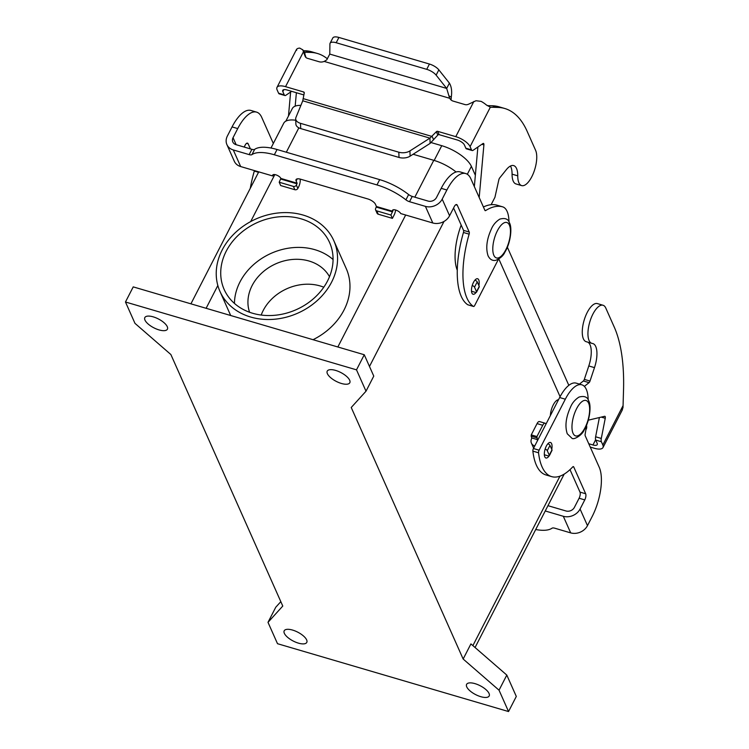 <?xml version="1.0" encoding="UTF-8"?>
<svg xmlns="http://www.w3.org/2000/svg" width="749" height="749" viewBox="0 0 749 749"><rect width="100%" height="100%" fill="white"/><g stroke="black" fill="none" stroke-linecap="round" stroke-linejoin="round"><path stroke-width="1.12" d="M588.171 399.919A92.333 37.225 106.4 0 0 588.162 399.32A32.319 13.033 106.4 0 0 581.814 384.799A32.319 13.033 106.4 0 0 565.317 399.198L539.111 450.186A2.313 0.927 106.4 0 0 538.55 452.789A69.245 27.919 106.4 0 0 551.657 476.626A69.245 27.919 106.4 0 0 572.704 466.936A2.313 0.927 -73.6 0 1 573.406 466.618A2.313 0.927 -73.6 0 1 573.734 466.945L585.662 493.76A4.616 1.863 -73.6 0 1 584.772 499.901L580.082 509.03A12.93 10.683 156 0 1 563.304 516.276L545.235 510.968M550.73 452.845A8.08 3.258 -73.6 0 1 550.038 454.381A8.08 3.258 -73.6 0 1 545.909 457.985A8.08 3.258 -73.6 0 1 546.339 446.076A8.08 3.258 -73.6 0 1 550.468 442.481A8.08 3.258 -73.6 0 1 551.751 449.363M581.814 384.799L576.14 383.132A32.319 13.033 106.4 0 0 559.643 397.532L533.438 448.52A2.313 0.927 106.4 0 0 532.876 451.123A69.245 27.919 106.4 0 0 545.984 474.96L551.657 476.626M478.901 285.631A8.08 3.258 106.4 0 0 477.609 278.75A8.08 3.258 106.4 0 0 473.49 282.345A8.08 3.258 106.4 0 0 473.059 294.254A8.08 3.258 106.4 0 0 476.111 292.4M474.988 683.64A12.696 4.981 27.2 0 1 489.181 695.971A12.696 4.981 27.2 0 1 480.792 696.692A12.696 4.981 27.2 0 1 466.599 684.371A12.696 4.981 27.2 0 1 474.988 683.64M298.392 643.129A12.696 4.981 27.2 0 1 284.199 630.798A12.696 4.981 27.2 0 1 292.587 630.078A12.696 4.981 27.2 0 1 306.781 642.408A12.696 4.981 27.2 0 1 298.392 643.129M159.022 329.906A12.696 4.981 27.2 0 1 144.829 317.576A12.696 4.981 27.2 0 1 153.217 316.855A12.696 4.981 27.2 0 1 167.411 329.176A12.696 4.981 27.2 0 1 159.022 329.906M341.422 383.469A12.696 4.981 27.2 0 1 327.229 371.139A12.696 4.981 27.2 0 1 335.618 370.418A12.696 4.981 27.2 0 1 349.811 382.748A12.696 4.981 27.2 0 1 341.422 383.469M569.998 469.642L579.988 492.093A4.616 1.863 -73.6 0 1 579.099 498.235L574.408 507.363A6.46 5.346 -24 0 1 566.019 510.987L547.95 505.678M333.839 240.719A62.326 51.522 156 0 1 331.61 282.13A62.326 51.522 156 0 1 274.04 319.28A62.326 51.522 156 0 1 219.953 291.389A62.326 51.522 156 0 1 222.172 249.988A62.326 51.522 156 0 1 279.752 212.828A62.326 51.522 156 0 1 333.839 240.719L346.244 268.601A62.326 51.522 156 0 1 344.025 310.011A62.326 51.522 156 0 1 313.035 339.7M252.628 313.26A57.701 47.711 156 0 1 224.176 289.517A57.701 47.711 156 0 1 239.081 234.503A57.701 47.711 156 0 1 301.154 218.848A57.701 47.711 156 0 1 329.616 242.592A57.701 47.711 156 0 1 314.702 297.606A57.701 47.711 156 0 1 252.628 313.26M333.071 259.538A57.701 47.711 -24 0 0 314.88 249.689A57.701 47.711 -24 0 0 234.446 303.42M329.504 276.709A43.854 36.261 -24 0 0 309.056 261.026A43.854 36.261 -24 0 0 263.058 271.878A43.854 36.261 -24 0 0 249.586 312.267M323.802 287.204A43.854 36.261 -24 0 0 320.141 285.94A43.854 36.261 -24 0 0 261.204 315.057M268.002 622.344L277.505 643.7L508.543 711.55L499.04 690.194L463.154 659.026L351.234 407.493L366.008 391.203L356.505 369.847L125.467 301.997L134.97 323.353L170.866 354.52L282.776 606.053L268.002 622.344L275.763 607.233L280.819 601.662M535.704 529.524A36.935 14.493 -152.8 0 0 552.022 528.204A4.616 1.807 27.2 0 1 554.812 528.223L570.691 532.885A12.93 10.683 -24 0 0 587.478 525.639L592.169 516.52A36.935 14.896 106.4 0 0 599.247 467.32L585.203 435.759A2.313 0.927 -73.6 0 1 585.147 434.177A92.333 37.225 106.4 0 0 586.617 424.955M550.375 415.555A11.544 4.653 -73.6 0 1 558.52 399.713M431.134 142.572L441.751 145.69A26.777 10.505 27.2 0 1 471.383 166.362L475.353 175.285M507.345 247.189L568.819 385.332M586.533 425.544A26.777 10.505 27.2 0 1 586.242 429.149L585.896 429.842M285.837 121.16L292.325 108.53A26.777 10.505 27.2 0 1 300.883 105.384M456.085 171.989A27.694 10.87 -152.8 0 0 433.774 160.323L413.102 154.257M295.743 120.243A27.694 10.87 -152.8 0 0 283.74 123.21L270.988 148.021M560.083 396.68L498.843 259.042M508.543 711.55L516.304 696.439L506.801 675.083L470.915 643.915L463.154 659.026M366.008 391.203L373.77 376.101L364.267 354.745L133.228 286.886L125.467 301.997M499.04 690.194L506.801 675.083M356.505 369.847L364.267 354.745M395.65 210.01A6.928 2.79 -73.6 0 1 394.04 215.206L392.41 218.371L378.226 214.205A2.313 1.91 156 0 1 377.084 213.25L375.605 209.926A2.313 1.91 156 0 1 375.689 208.4L376.438 206.509L375.446 204.28A6.928 2.715 -152.8 0 0 367.778 198.934L300.63 179.217A6.928 2.715 27.2 0 0 296.052 179.61A6.928 2.715 27.2 0 0 296.136 180.986L297.222 178.871M392.41 218.371L390.931 215.047L393.337 209.767M390.931 215.047L376.747 210.881A2.313 1.91 156 0 1 375.605 209.926M465.738 173.553A36.935 14.896 -73.6 0 0 446.881 190.003L442.191 199.131A12.93 10.683 156 0 1 425.413 206.368L409.534 201.706L412.25 196.425L428.128 201.088A6.46 5.346 -24 0 0 436.517 197.464L441.208 188.336A36.935 14.896 -73.6 0 1 460.064 171.886L465.738 173.553A36.935 14.896 -73.6 0 1 470.859 178.777L484.903 210.329A2.313 0.927 106.4 0 0 485.221 210.656A2.313 0.927 106.4 0 0 485.652 210.572A92.333 37.225 -73.6 0 1 502.495 206.799A32.319 13.033 -73.6 0 1 502.626 206.836A32.319 13.033 -73.6 0 1 508.983 221.938M392.607 211.181A4.616 1.807 -152.8 0 1 392.551 210.254A4.616 1.807 -152.8 0 1 396.539 210.329A4.616 1.807 -152.8 0 1 400.715 213.559L432.8 222.987A12.93 10.683 -24 0 0 449.587 215.74L454.278 206.612A4.616 1.863 106.4 0 1 456.637 204.561A4.616 1.863 106.4 0 1 457.274 205.207L455.738 204.758M483.414 206.986A92.333 37.225 -73.6 0 1 496.821 205.132A32.319 13.033 -73.6 0 1 496.952 205.17A32.319 13.033 -73.6 0 1 497.083 205.207M467.966 304.815A2.313 0.927 -73.6 0 1 467.853 304.796A2.313 0.927 -73.6 0 1 467.751 304.749A69.245 27.919 -73.6 0 1 463.453 232.49A2.313 0.927 106.4 0 0 463.528 230.355L453.576 207.979M498.413 259.313L474.707 305.433A2.313 0.927 -73.6 0 1 473.527 306.463A2.313 0.927 -73.6 0 1 473.424 306.416A69.245 27.919 -73.6 0 1 469.136 234.156A2.313 0.927 106.4 0 0 469.202 232.021L457.274 205.207M233.285 149.95L240.672 166.559A12.93 10.683 -24 0 1 234.297 161.241L226.91 144.623A12.93 10.683 156 0 0 233.285 149.95L249.164 154.612A4.616 1.807 27.2 0 0 251.954 154.631A36.935 14.493 -152.8 0 1 274.34 154.781L376.962 184.928A36.935 14.493 27.2 0 1 405.921 199.843A4.616 1.807 -152.8 0 0 409.534 201.706M376.962 184.928L379.687 179.638A36.935 14.493 27.2 0 1 408.636 194.562A4.616 1.807 -152.8 0 0 412.25 196.425M240.672 166.559L272.767 175.978A4.616 1.807 27.2 0 1 272.711 175.06A4.616 1.807 27.2 0 1 276.699 175.126A4.616 1.807 27.2 0 1 280.866 178.365L279.199 182.232L293.383 186.398A2.313 1.91 -24 0 0 296.379 185.106L297.119 183.215L296.136 180.986M379.687 179.638L277.055 149.5A36.935 14.493 -152.8 0 0 254.679 149.341A4.616 1.807 27.2 0 1 251.879 149.323L236.001 144.66A6.46 5.346 -24 0 1 232.817 142.001A6.46 5.346 -24 0 1 233.042 137.704L237.733 128.575A36.935 14.896 -73.6 0 1 256.589 112.125A36.935 14.896 -73.6 0 1 261.71 117.35L273.329 143.471M300.162 179.086A6.928 2.79 -73.6 0 1 298.514 187.147L297.859 188.43A2.313 1.91 -24 0 1 294.863 189.722L280.678 185.555L279.199 182.232M226.91 144.623A12.93 10.683 156 0 1 227.368 136.037L232.059 126.909A36.935 14.896 -73.6 0 1 250.915 110.459L256.589 112.125M250.391 148.882L248.125 143.78A4.616 1.863 106.4 0 0 247.479 143.134A4.616 1.863 106.4 0 0 245.129 145.184L244.165 147.057M250.269 188.355A69.245 27.919 -73.6 0 1 254.304 171.062A2.313 0.927 106.4 0 0 254.426 170.594M244.717 147.216L244.427 146.561M272.767 175.978L273.488 174.564M590.231 447.059L594.434 448.295A12.93 5.074 27.2 0 0 602.982 447.565L622.419 409.731M599.387 417.539L595.624 436.779A4.616 1.863 106.4 0 0 595.717 440.075L597.159 443.314A6.46 2.537 -152.8 0 1 597.234 444.606A6.46 2.537 -152.8 0 1 592.965 444.972L588.751 443.736M546.058 423.962L545.394 423.382A4.616 1.863 -73.6 0 0 545.085 423.213A4.616 1.863 -73.6 0 0 542.735 425.273L536.93 436.555L537.473 440.665M602.982 447.565A12.93 5.074 27.2 0 0 602.833 444.981L601.391 441.741A4.616 1.863 -73.6 0 1 601.297 438.446L605.248 418.27A2.313 0.927 106.4 0 0 604.883 416.294A2.313 0.927 106.4 0 0 604.658 416.294L588.274 420.18M584.36 386.39L589.051 382.645A2.313 0.927 106.4 0 0 590.006 381.054L594.481 367.628A20.775 8.379 106.4 0 0 592.852 343.566A20.775 8.379 106.4 0 0 592.337 343.454A19.849 8.005 -73.6 0 1 591.85 343.351A19.849 8.005 -73.6 0 1 589.763 322.051A19.849 8.005 -73.6 0 1 603.039 305.255A19.849 8.005 -73.6 0 1 605.791 308.064L614.236 327.051A161.578 65.154 -73.6 0 1 623.533 389.911L623.009 407.484L622.073 410.246M603.039 305.255L597.365 303.588A19.849 8.005 106.4 0 0 584.089 320.385A19.849 8.005 106.4 0 0 586.177 341.684L591.85 343.351M539.72 421.715A4.616 1.863 106.4 0 0 539.411 421.547A4.616 1.863 106.4 0 0 537.061 423.606L531.256 434.888L531.659 438.539A6.928 5.72 156 0 0 531.416 443.136A6.928 5.72 156 0 0 534.749 445.964M587.853 342.181A20.775 8.379 -73.6 0 1 588.798 365.961L584.323 379.387A2.313 0.927 -73.6 0 1 583.377 380.979L579.454 384.106M537.604 439.682L531.93 438.015M545.141 449.035A2.313 0.908 27.2 0 1 547.266 450.673L549.27 455.177A2.313 0.908 27.2 0 1 549.298 455.635A2.313 0.908 27.2 0 1 547.772 455.767L544.345 454.765M549.298 455.635L552.013 450.355A2.313 0.908 -152.8 0 0 551.985 449.887L549.981 445.383A2.313 0.908 -152.8 0 0 547.875 443.754M290.621 92.024L288.477 116.029M302.755 100.797L429.926 138.144L436.33 131.749A1.152 0.955 156 0 1 437.669 131.337L455.776 136.655A12.93 5.074 27.2 0 1 470.082 146.635L471.524 149.875A4.616 1.863 106.4 0 0 472.16 150.53L466.487 148.864A4.616 1.863 -73.6 0 1 465.85 148.208L464.408 144.969A6.46 2.537 -152.8 0 0 457.255 139.979L439.148 134.661A1.152 0.955 -24 0 0 437.809 135.073L430.123 143.396L429.926 138.144L409.928 150.914A9.231 5.383 -2.1 0 1 398.824 152.206L300.508 123.332A9.231 5.383 177.9 0 1 295.696 118.829A9.231 5.383 177.9 0 1 295.949 117.443L302.755 100.797L304.263 92.96A1.152 0.955 -24 0 0 303.645 91.977L285.538 86.659A12.93 5.074 27.2 0 0 276.999 87.39A12.93 5.074 27.2 0 0 277.139 89.964L278.591 93.213A4.616 1.863 106.4 0 0 279.227 93.859L284.901 95.526A4.616 1.863 -73.6 0 1 284.264 94.88L282.822 91.631A6.46 2.537 -152.8 0 1 282.748 90.348A6.46 2.537 -152.8 0 1 287.017 89.983L303.851 94.926M304.646 52.261L310.573 52.421A161.578 65.154 -73.6 0 1 317.482 53.497L311.809 51.831A161.578 65.154 106.4 0 0 304.899 50.754L303.401 50.717M317.482 53.497A161.578 65.154 -73.6 0 1 327.444 58.871M291.633 91.331L285.828 95.301A4.616 1.863 -73.6 0 1 284.901 95.526M295.181 106.152L296.379 92.726M303.832 51.821L305.115 54.761L302.624 49.603L304.562 52.158M491.129 204.702L494.939 197.296L498.825 179.863A2.313 0.927 -73.6 0 1 499.649 177.99L506.38 169.62A20.775 8.379 -73.6 0 1 513.664 165.595A20.775 8.379 -73.6 0 1 517.756 175.828A19.849 8.005 106.4 0 0 521.66 185.602A19.849 8.005 106.4 0 0 533.513 172.944A19.849 8.005 106.4 0 0 535.601 150.315L527.156 131.337A161.578 65.154 106.4 0 0 504.751 108.493A161.578 65.154 106.4 0 0 497.832 107.416L490.333 107.219L486.167 104.813A12.93 5.074 -152.8 0 0 481.13 101.377L476.018 100.731L468.705 104.13A4.616 3.82 156 0 1 464.914 104.56L453.201 101.124A6.928 5.72 156 0 1 449.803 98.316L324.186 61.418A6.928 5.72 -24 0 1 319.168 61.764L307.455 58.319A4.616 3.82 -24 0 1 305.18 56.418A4.616 3.82 -24 0 1 305.049 56.063L302.774 49.855L299.759 48.105A12.93 5.074 -152.8 0 0 296.726 49.172L296.641 50.267M305.938 57.476L305.115 54.761M324.186 61.418L326.686 59.929L329.775 54.087L329.925 43.957A9.231 3.623 27.2 0 1 330.084 43.264A9.231 3.623 27.2 0 1 336.189 42.74L338.904 37.45A9.231 3.623 -152.8 0 0 332.809 37.974L330.084 43.264M451.076 99.992L451.273 97.183C452.134 91.331 451.516 86.65 449.409 83.139L446.685 88.429L449.494 97.829M487.159 105.618L492.159 105.749A161.578 65.154 -73.6 0 1 499.077 106.826L504.751 108.493M521.66 185.602L515.986 183.936A19.849 8.005 -73.6 0 1 512.073 174.161A20.775 8.379 106.4 0 0 510.453 166.044M457.293 270.267A41.551 16.75 -73.6 0 1 461.187 225.093M474.342 186.604L477.881 147.019M303.083 98.596L432.173 136.505L433.652 139.829M472.16 150.53A4.616 1.863 106.4 0 0 473.087 150.306L483.002 143.518A2.313 0.927 -73.6 0 1 483.461 143.405A2.313 0.927 -73.6 0 1 483.901 144.875L479.191 197.502M471.505 291.239L475.025 292.279A2.313 0.908 -152.8 0 0 476.551 292.147A2.313 0.908 -152.8 0 0 476.523 291.689L474.52 287.176A2.313 0.908 -152.8 0 0 472.245 285.481M474.894 280.173A2.313 0.908 27.2 0 1 477.235 281.886L479.238 286.399A2.313 0.908 27.2 0 1 479.266 286.858L476.551 292.147M295.696 118.829L295.883 124.072A9.231 5.383 -2.1 0 0 300.705 128.575L399.011 157.449A9.231 5.383 177.9 0 0 410.115 156.157L430.123 143.396M329.775 54.087L446.685 88.429L436.124 75.143A9.231 3.623 -152.8 0 0 426.724 69.329L336.189 42.74M426.724 69.329L429.439 64.04L338.904 37.45M429.439 64.04A9.231 3.623 27.2 0 1 438.839 69.854L449.409 83.139M493.863 255.325A18.463 7.443 106.4 0 0 505.847 249.707A18.463 7.443 106.4 0 0 509.395 225.112A18.463 7.443 106.4 0 0 497.402 230.729A18.463 7.443 106.4 0 0 493.863 255.325M573.051 433.297A18.463 7.443 -73.6 0 1 576.59 408.692A18.463 7.443 -73.6 0 1 588.574 403.084A18.463 7.443 -73.6 0 1 585.035 427.679A18.463 7.443 -73.6 0 1 573.051 433.297M573.734 466.945L572.966 466.721M538.55 452.789L532.876 451.123M585.662 493.76L579.988 492.093M539.111 450.186L533.438 448.52M565.317 399.198L559.643 397.532M584.772 499.901L579.099 498.235M570.691 532.885L563.304 516.276M471.383 166.362L467.32 174.274M441.751 145.69L434.167 160.445M472.881 645.629L559.971 476.158M369.482 366.458L444.007 221.451M337.846 346.984L405.668 215.01M414.834 197.184L433.774 160.323M206.115 308.298L217.837 285.491M250.681 221.573L274.827 174.583M286.324 152.216L298.851 127.845M376.438 206.509L392.645 211.265M392.56 211.883L376.344 207.117M376.747 210.881L378.226 214.205M432.8 222.987L425.413 206.368M442.191 199.131L449.587 215.74M473.424 306.416L467.751 304.749M469.136 234.156L463.453 232.49M469.202 232.021L463.528 230.355M446.881 190.003L441.208 188.336M485.652 210.572L484.912 210.347M502.495 206.799L496.821 205.132M405.921 199.843L408.636 194.562M280.912 178.449L297.119 183.215M274.34 154.781L277.055 149.5M297.035 183.823L280.819 179.067M233.042 137.704L236.16 144.707M254.304 171.062L258.517 172.298M246.59 143.331L248.125 143.78M232.059 126.909L237.733 128.575M249.164 154.612L251.879 149.323M251.954 154.631L254.679 149.341M293.383 186.398L294.863 189.722M296.379 185.106L297.859 188.43M580.082 509.03L587.478 525.639M592.965 444.972L595.614 439.813M602.833 444.981L623.084 405.574M594.481 367.628L588.798 365.961M551.985 449.887L549.27 455.177M549.981 445.383L547.266 450.673M601.391 441.741L595.717 440.075M601.297 438.446L595.624 436.779M605.248 418.27L601.26 417.099M536.752 437.781L531.078 436.115M536.93 436.555L531.256 434.888M542.735 425.273L537.061 423.606M589.051 382.645L583.377 380.979M590.006 381.054L584.323 379.387M283.834 89.655L282.822 91.631M278.591 93.213L284.264 94.88M303.645 91.977L304.206 93.232M304.993 53.366L302.774 49.855M304.899 50.754L310.573 52.421M303.635 51.438L285.538 86.659M455.776 136.655L473.874 101.443M448.969 95.844L451.273 97.183M490.333 107.219L470.082 146.635M497.832 107.416L492.159 105.749M437.669 131.337L439.148 134.661M471.524 149.875L465.85 148.208M436.33 131.749L437.809 135.073M517.756 175.828L512.073 174.161M483.901 144.875L481.879 144.285M473.986 281.465L473.031 283.309M477.235 281.886L474.52 287.176M479.238 286.399L476.523 291.689M300.508 123.332L300.705 128.575M409.928 150.914L410.115 156.157M398.824 152.206L399.011 157.449M436.124 75.143L438.839 69.854M305.049 56.063L305.358 56.765M488.076 255.812C489.912 259.472 492.486 260.98 495.81 260.324C500.36 258.377 503.412 255.624 504.957 252.048C510.546 243.172 512.353 227.743 509.507 222.968C508.309 218.951 505.069 217.678 499.789 219.129C495.875 221.648 493.067 224.962 491.372 229.054C486.7 239.315 485.605 248.237 488.076 255.812M567.255 433.774C564.783 426.2 565.888 417.287 570.56 407.025C572.255 402.925 575.063 399.62 578.977 397.092C584.257 395.641 587.497 396.923 588.695 400.93C591.532 405.705 589.725 421.144 584.145 430.02C582.507 434.897 573.537 440.403 571.861 438.174L567.255 433.774M475.063 647.52L564.175 474.126M190.92 303.832L258.742 171.858M473.527 306.463L467.853 304.796M502.626 206.836L496.952 205.17M545.085 423.213L539.411 421.547M533.634 448.127L531.416 443.136M276.999 87.39L296.435 49.565M219.953 291.389L230.692 315.516"/></g></svg>
